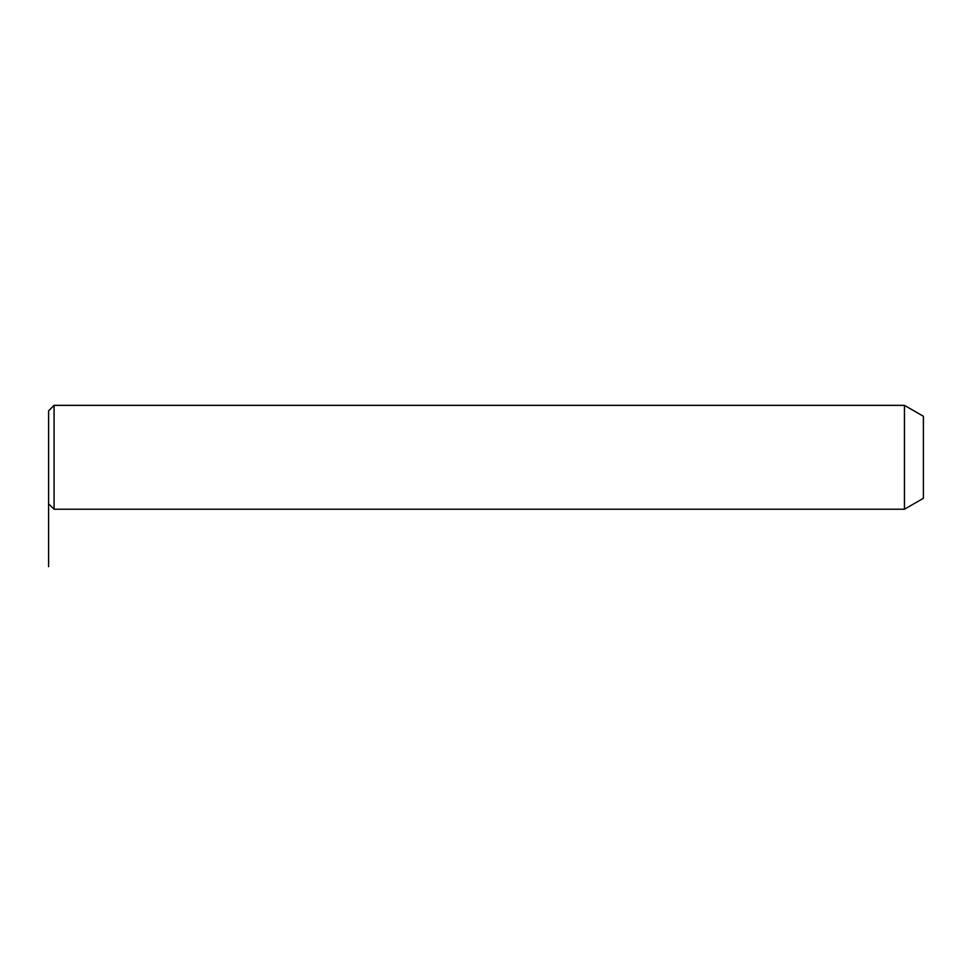 <?xml version="1.0" encoding="UTF-8"?>
<svg xmlns="http://www.w3.org/2000/svg" width="972" height="972" viewBox="0 0 972 972"><rect width="100%" height="100%" fill="white"/><g stroke="black" fill="none" stroke-linecap="round" stroke-linejoin="round"><path stroke-width="1.46" d="M48.6 566.652L48.6 410.816M54.068 432.394L54.068 405.348L904.458 405.348L904.458 509.231L54.068 509.231L54.068 432.394M904.458 509.231L923.4 498.296L923.4 416.283L904.458 405.36M48.6 410.828L54.068 405.36M48.6 503.763L54.068 509.231"/></g></svg>
